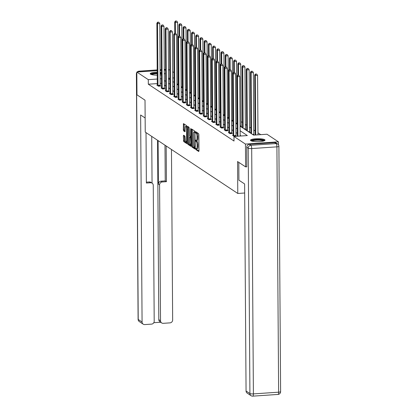 <?xml version="1.0" encoding="UTF-8"?>
<svg xmlns="http://www.w3.org/2000/svg" width="417" height="417" viewBox="0 0 417 417"><rect width="100%" height="100%" fill="white"/><g stroke="black" fill="none" stroke-linecap="round" stroke-linejoin="round"><path stroke-width="0.63" d="M195.714 148.89L195.901 149.64L198.716 151.507L198.972 150.787L198.862 134.67L198.591 133.602L195.776 131.736L195.594 132.236L196.152 133.226A2.924 0.824 -93.9 0 1 197.017 136.656L197.027 138.001A2.924 0.824 -93.9 0 1 196.376 140.357A2.924 0.824 -93.9 0 1 196.198 140.3L195.797 140.049L195.651 140.565L196.209 141.556A2.924 0.824 -93.9 0 1 197.074 144.98L197.085 146.325A2.924 0.824 -93.9 0 1 196.433 148.681A2.924 0.824 -93.9 0 1 196.256 148.629L195.854 148.374L195.714 148.89M196.61 148.671L196.793 149.578L198.966 151.017M196.485 132.205L197.043 133.169L196.152 133.226M196.548 140.341L197.1 141.493L196.209 141.556M164.308 73.137A7.266 1.475 179.6 0 1 164.444 73.22A7.266 1.475 179.6 0 1 164.757 73.642A7.266 1.475 179.6 0 1 164.314 74.153M161.415 74.909A7.266 1.475 179.6 0 1 160.133 75.05M157.23 75.169A7.266 1.475 179.6 0 1 150.537 74.169A7.266 1.475 179.6 0 1 150.229 73.746A7.266 1.475 179.6 0 1 157.209 72.224M264.706 139.705A7.266 1.475 179.6 0 1 265.014 140.128A7.266 1.475 179.6 0 1 258.821 141.629A7.266 1.475 179.6 0 1 250.799 140.654A7.266 1.475 179.6 0 1 250.487 140.232A7.266 1.475 179.6 0 1 256.684 138.731A7.266 1.475 179.6 0 1 264.706 139.705M183.616 135.207L183.355 135.926L183.657 141.519L186.785 143.594L187.045 142.875L186.66 125.689L183.48 123.599L183.313 129.796L183.584 130.865L184.976 131.772L185.164 128.327A2.445 0.688 -93.9 0 1 185.706 126.356A2.445 0.688 -93.9 0 1 186.581 129.265L186.654 139.872A2.445 0.688 -93.9 0 1 186.112 141.843A2.445 0.688 -93.9 0 1 185.237 138.934L184.955 136.098L183.616 135.207M246.885 166.79L245.603 166.878L237.56 161.546L237.784 193.467L145.241 132.095L145.017 100.174L136.979 94.841L136.818 72.042L157.199 70.655M245.603 166.878L245.441 144.079L233.973 136.474L247.349 135.561L240.119 130.771M157.287 83.598L148.316 84.208L234.005 141.035L233.973 136.474M148.316 84.208L148.285 79.647L136.818 72.042M191.627 145.914L191.898 146.982L195.02 149.057L195.281 148.337L194.895 131.152L191.773 129.077L191.512 129.796L191.627 145.914L192.518 145.851L192.79 146.92L195.271 148.567M190.903 146.325L187.775 144.251L187.504 143.182L187.598 126.33L188.99 127.232L189.261 128.306L189.579 135.911L190.522 136.515L190.725 135.78L190.678 128.978L190.819 128.462L191.049 129.223L191.012 146.315M237.784 193.467L244.675 192.998M241.141 135.984L240.15 135.332M237.237 133.398L235.944 132.538M233.03 130.604L231.732 129.75M228.818 127.816L227.526 126.956M224.612 125.022L223.314 124.167M220.4 122.233L219.107 121.373M216.194 119.439L214.896 118.584M211.982 116.651L210.689 115.79M207.775 113.857L206.478 113.002M203.564 111.068L202.271 110.208M199.357 108.274L198.059 107.419M195.146 105.485L193.853 104.625M190.939 102.697L189.646 101.837M186.727 99.903L185.435 99.043M182.521 97.114L181.228 96.254M178.309 94.32L177.017 93.46M174.103 91.531L172.81 90.671M169.891 88.738L168.598 87.878M165.685 85.949L164.392 85.089M161.478 83.311L160.191 83.4M233.056 135.337L232.592 135.369L234.208 136.442L236.439 136.291L236.001 135.999M228.85 132.543L228.38 132.575L230.002 133.648L232.227 133.497L231.795 133.211M224.638 129.755L224.174 129.786L225.79 130.86L228.021 130.709L227.583 130.417M220.431 126.961L219.962 126.992L221.583 128.066L223.809 127.915L223.376 127.628M216.22 124.172L215.756 124.203L217.372 125.277L219.603 125.126L219.165 124.834M212.013 121.378L211.544 121.415L213.165 122.483L215.396 122.332L214.958 122.045M207.807 118.59L207.338 118.621L208.959 119.695L211.184 119.543L210.747 119.252M203.595 115.796L203.126 115.832L204.747 116.906L206.978 116.75L206.54 116.463M199.389 113.007L198.919 113.038L200.541 114.112L202.766 113.961L202.328 113.669M195.177 110.218L194.713 110.25L196.329 111.323L198.56 111.167L198.122 110.88M190.97 107.424L190.501 107.456L192.122 108.529L194.348 108.378L193.91 108.086M186.759 104.636L186.295 104.667L187.911 105.741L190.142 105.59L189.704 105.298M182.552 101.842L182.083 101.873L183.704 102.947L185.93 102.796L185.492 102.504M178.34 99.053L177.877 99.084L179.492 100.158L181.723 100.007L181.286 99.715M174.134 96.259L173.665 96.291L175.286 97.364L177.512 97.213L177.079 96.926M169.922 93.471L169.458 93.502L171.074 94.576L173.305 94.424L172.867 94.133M165.716 90.677L165.247 90.708L166.868 91.782L169.093 91.631L168.661 91.344M161.504 87.888L161.04 87.919L162.656 88.993L164.887 88.842L164.449 88.55M157.298 85.094L156.828 85.125L158.45 86.199L160.675 86.048L160.243 85.761M260.75 134.649L257.972 132.809M255.058 130.875L253.76 130.015M250.846 128.082L249.554 127.227M246.64 125.293L245.342 124.433M242.428 122.499L241.135 121.644M253.567 135.124L254.266 135.077L253.833 134.785M249.356 132.335L250.059 132.288L249.621 131.996M245.149 129.541L245.848 129.494L245.415 129.202M240.937 126.752L241.641 126.705L241.203 126.414M237.169 123.927L236.731 123.958M232.962 121.139L232.519 121.17M228.751 118.35L228.313 118.376M224.544 115.556L224.106 115.587M220.332 112.767L219.895 112.793M216.126 109.973L215.688 110.005M211.919 107.185L211.476 107.211M207.708 104.391L207.27 104.422M203.501 101.602L203.058 101.628M199.29 98.808L198.852 98.839M195.083 96.019L194.64 96.046M190.871 93.226L190.433 93.257M186.665 90.437L186.222 90.463M182.453 87.643L182.015 87.674M178.247 84.854L177.804 84.886M278.447 144.777L278.426 141.832L245.441 144.079M160.097 70.457L161.384 70.369M164.288 70.176L165.575 70.087M168.473 69.889L169.761 69.801M172.674 71.703L173.972 72.563M240.088 126.184L253.588 135.139L266.958 134.227L278.426 141.832M160.112 72.303A7.266 1.475 179.6 0 1 161.4 72.428M168.536 78.735L169.828 79.595M172.742 81.529L174.04 82.384M176.954 84.317L178.247 85.177M181.16 87.111L182.458 87.966M185.372 89.9L186.665 90.76M189.579 92.694L190.877 93.549M193.79 95.483L195.083 96.343M197.997 98.276L199.295 99.131M202.209 101.065L203.501 101.925M206.415 103.854L207.708 104.714M210.627 106.648L211.919 107.508M214.833 109.436L216.126 110.296M219.045 112.23L220.338 113.09M223.251 115.019L224.544 115.879M227.463 117.813L228.756 118.673M231.67 120.602L232.962 121.462M235.876 123.396L237.174 124.256M174.009 77.896L172.721 77.984M169.818 78.182L168.531 78.271M161.447 78.75L160.159 78.839M157.256 79.037L148.285 79.647M237.205 128.837L235.913 127.977M232.994 126.043L231.701 125.189M228.787 123.255L227.494 122.395M224.581 120.466L223.283 119.606M220.369 117.672L219.076 116.812M216.162 114.883L214.864 114.023M211.951 112.09L210.658 111.23M207.744 109.301L206.446 108.441M203.532 106.507L202.24 105.647M199.326 103.718L198.028 102.858M195.114 100.924L193.822 100.064M190.908 98.136L189.61 97.276M186.696 95.342L185.403 94.487M182.49 92.553L181.192 91.693M178.278 89.759L176.985 88.904M174.071 86.971L172.779 86.11M169.86 84.177L168.567 83.322M165.653 81.388L164.361 80.528M196.433 148.681L197.324 148.619A2.924 0.824 -93.9 0 0 197.976 146.263L197.085 146.325M197.1 141.493A2.924 0.824 -93.9 0 1 197.966 144.918L197.976 146.263M196.376 140.357L197.267 140.294A2.924 0.824 -93.9 0 0 197.919 137.938L197.027 138.001M197.043 133.169A2.924 0.824 -93.9 0 1 197.908 136.594L197.919 137.938M192.409 129.505L192.518 145.851M194.718 147.608L194.802 132.96L194.228 131.954A2.924 0.824 -93.9 0 0 194.051 131.902A2.924 0.824 -93.9 0 0 193.399 134.258L193.467 143.928A2.924 0.824 -93.9 0 0 194.338 147.352L194.718 147.608M194.051 131.902L194.942 131.84A2.924 0.824 -93.9 0 1 195.12 131.897L195.151 131.913M191.153 145.841L188.666 144.188L187.775 144.251M188.291 126.773L188.666 144.188M189.354 141.624A2.445 0.688 -93.9 0 0 190.23 144.532A2.445 0.688 -93.9 0 0 190.772 142.562L190.475 137.751L189.532 137.146L189.354 141.624M190.23 144.532L191.122 144.47A2.445 0.688 -93.9 0 0 191.153 144.464M190.371 137.11L191.106 137.521M186.112 141.843L187.004 141.785A2.445 0.688 -93.9 0 0 187.035 141.78M186.92 126.533A2.445 0.688 -93.9 0 0 186.597 126.294L185.706 126.356M184.173 124.042L184.205 129.734L184.476 130.808L185.174 131.266M184.257 135.634L184.549 141.462L187.035 143.109M257.987 134.837L257.57 75.336L255.34 75.487L254.667 75.039L255.084 135.035M255.757 134.988L255.34 75.487L255.798 74.122L256.69 74.059L255.798 74.122M254.667 75.039L255.527 73.945M256.69 74.059L257.57 75.336M240.156 136.051L239.739 76.551L237.513 76.702L237.93 136.203M237.971 75.336L238.863 75.274L237.7 75.154L237.971 75.336L237.513 76.702L236.84 76.254L237.257 136.25M239.739 76.551L238.863 75.274M237.7 75.154L236.84 76.254M251.472 140.962A6.286 1.277 179.6 0 1 255.235 139.758A6.286 1.277 179.6 0 1 262.058 139.95A6.286 1.277 179.6 0 1 264.044 140.873M263.429 141.061A5.822 1.178 -0.4 0 0 261.74 140.477A5.822 1.178 -0.4 0 0 256.059 140.248A5.822 1.178 -0.4 0 0 252.087 141.139M264.769 140.513A7.219 1.465 -0.4 0 0 262.694 139.81A7.219 1.465 -0.4 0 0 250.742 140.612M161.405 73.168A7.219 1.465 -0.4 0 0 160.118 73.043M157.214 72.965A7.219 1.465 -0.4 0 0 150.48 74.127M151.209 74.476A6.286 1.277 179.6 0 1 157.214 73.152M160.118 73.246A6.286 1.277 179.6 0 1 161.405 73.397M161.41 73.981A5.822 1.178 -0.4 0 0 160.123 73.809M157.219 73.705A5.822 1.178 -0.4 0 0 151.824 74.653M238.795 162.364L238.92 180.18L244.612 183.954L246.061 390.984L249.919 393.544L248.204 148.207L246.749 147.243L246.801 166.795M274.631 142.604L249.402 144.324L250.862 145.288L276.09 143.573L274.631 142.604A2.794 2.622 -56.4 0 1 276.195 143.015L277.649 143.98A2.794 2.622 123.6 0 0 276.09 143.573A2.794 0.787 -93.9 0 1 276.914 146.847L251.691 148.561L253.4 393.898L278.629 392.183L276.914 146.847A2.794 0.568 -0.4 0 0 278.9 146.289A2.794 2.794 0 0 0 277.649 143.98M278.009 394.435A2.794 2.794 0 0 0 280.615 391.626A2.794 0.568 -0.4 0 1 278.629 392.183A2.794 0.787 86.1 0 1 278.009 394.435L252.78 396.15A2.794 0.787 -93.9 0 0 253.4 393.898A2.794 0.568 -0.4 0 1 249.919 393.544A2.794 2.622 123.6 0 0 251.05 395.691L247.187 393.132A2.794 2.622 -56.4 0 1 246.061 390.984M246.749 147.243A2.794 2.622 -56.4 0 1 249.402 144.324M145.142 117.99L140.633 114.998L142.077 322.028A2.794 2.622 123.6 0 0 144.772 324.582L151.543 324.124A2.794 2.622 123.6 0 0 154.201 321.205L153.253 185.31A2.794 2.622 123.6 0 0 150.558 182.755L149.369 181.968A2.794 2.622 -56.4 0 1 150.933 182.375L152.122 183.162M146.018 132.611L146.367 183.042L150.558 182.755M161.66 322.92L159.935 321.773A2.794 2.622 -56.4 0 1 158.804 319.631L160.529 320.772A2.794 2.622 123.6 0 0 163.224 323.326L170 322.867A2.794 2.622 123.6 0 0 172.654 319.948L171.465 149.484M153.79 322.706L160.634 322.242M162.234 181.963A2.794 2.622 123.6 0 0 159.581 184.882L158.392 184.095A2.794 2.622 -56.4 0 1 161.051 181.176L162.234 181.963L166.425 181.676L166.174 145.981M160.529 320.772L159.581 184.882M151.731 136.401L152.054 183.12M158.392 184.095L158.09 140.618M158.804 319.631L157.553 140.258M161.051 181.176L165.236 180.889L164.991 145.194M165.236 180.889L166.425 181.676M146.362 182.177L149.369 181.968M253.87 135.103L253.812 134.644A0.933 0.261 86.1 0 1 253.791 134.29L253.359 72.542L251.133 72.694L250.455 72.25L250.883 133.346M251.56 133.794L251.133 72.694L251.592 71.333L252.483 71.271L251.592 71.333M250.455 72.25L251.321 71.151M252.483 71.271L253.359 72.542M249.658 132.314L249.606 131.85A0.933 0.261 86.1 0 1 249.585 131.496L249.152 69.754L246.921 69.905L246.249 69.457L246.676 130.552M247.349 131.001L246.921 69.905L247.38 68.539L248.271 68.477L247.38 68.539M246.249 69.457L247.109 68.362M248.271 68.477L249.152 69.754M233.734 135.655L235.965 135.504L235.532 73.757L233.301 73.908L233.734 135.655A0.933 0.261 -93.9 0 0 233.755 136.01L233.775 136.15M233.76 72.542L234.651 72.485L233.494 72.365L233.76 72.542L233.301 73.908L232.629 73.46L233.061 135.207A0.933 0.261 -93.9 0 1 233.04 135.535L233.03 135.655M235.965 135.504A0.933 0.261 -93.9 0 0 235.986 135.859L236.038 136.317M235.532 73.757L234.651 72.485M233.494 72.365L232.629 73.46M229.527 132.861L231.753 132.71L231.326 70.968L229.095 71.119L229.527 132.861A0.933 0.261 -93.9 0 0 229.548 133.216L229.564 133.362M229.553 69.754L230.445 69.691L229.282 69.576L229.553 69.754L229.095 71.119L228.422 70.671L228.85 132.418A0.933 0.261 -93.9 0 1 228.834 132.742L228.818 132.867M231.753 132.71A0.933 0.261 -93.9 0 0 231.774 133.065L231.831 133.523M231.326 70.968L230.445 69.691M229.282 69.576L228.422 70.671M245.451 129.52L245.394 129.061A0.933 0.261 86.1 0 1 245.373 128.707L244.941 66.96L242.715 67.116L242.037 66.668L242.465 127.764M243.142 128.212L242.715 67.116L243.174 65.75L244.065 65.688L243.174 65.75M242.037 66.668L242.903 65.568M244.065 65.688L244.941 66.96M241.24 126.732L241.188 126.268A0.933 0.261 86.1 0 1 241.167 125.913L240.734 64.171L238.503 64.322L237.831 63.874L237.909 75.143M238.581 75.096L238.503 64.322L238.962 62.957L239.853 62.894L238.962 62.957M237.831 63.874L238.696 62.779M239.853 62.894L240.734 64.171M237.033 123.938L236.976 123.479A0.933 0.261 86.1 0 1 236.955 123.124L236.528 61.377L234.297 61.534L233.624 61.085L233.702 72.35M234.37 72.308L234.297 61.534L234.755 60.168L235.647 60.105L234.755 60.168M233.624 61.085L234.484 59.985M235.647 60.105L236.528 61.377M225.316 130.073L227.546 129.922L227.114 68.174L224.883 68.325L225.316 130.073A0.933 0.261 -93.9 0 0 225.336 130.427L225.357 130.568M225.342 66.96L226.233 66.902L225.076 66.783L225.342 66.96L224.883 68.325L224.21 67.877L224.643 129.624A0.933 0.261 -93.9 0 1 224.627 129.953L224.612 130.078M227.546 129.922A0.933 0.261 -93.9 0 0 227.567 130.276L227.619 130.735M227.114 68.174L226.233 66.902M225.076 66.783L224.21 67.877M221.109 127.279L223.335 127.128L222.907 65.386L220.676 65.537L221.109 127.279A0.933 0.261 -93.9 0 0 221.13 127.633L221.146 127.779M221.135 64.171L222.026 64.109L220.864 63.994L221.135 64.171L220.676 65.537L220.004 65.088L220.431 126.836A0.933 0.261 -93.9 0 1 220.416 127.159L220.4 127.284M223.335 127.128A0.933 0.261 -93.9 0 0 223.356 127.482L223.413 127.946M222.907 65.386L222.026 64.109M220.864 63.994L220.004 65.088M216.897 124.49L219.128 124.339L218.696 62.592L216.47 62.743L216.897 124.49A0.933 0.261 -93.9 0 0 216.918 124.845L216.939 124.985M216.923 61.377L217.815 61.32L216.658 61.2L216.923 61.377L216.47 62.743L215.792 62.3L216.225 124.042A0.933 0.261 -93.9 0 1 216.209 124.37L216.194 124.495M219.128 124.339A0.933 0.261 -93.9 0 0 219.149 124.693L219.201 125.152M218.696 62.592L217.815 61.32M216.658 61.2L215.792 62.3M232.822 121.149L232.769 120.685A0.933 0.261 86.1 0 1 232.749 120.336L232.316 58.589L230.085 58.74L229.413 58.291L229.491 69.561M230.163 69.514L230.085 58.74L230.544 57.374L231.435 57.317L230.544 57.374M229.413 58.291L230.278 57.197M231.435 57.317L232.316 58.589M212.691 121.696L214.917 121.545L214.489 59.803L212.258 59.954L212.691 121.696A0.933 0.261 -93.9 0 0 212.712 122.051L212.727 122.197M212.717 58.589L213.608 58.526L212.446 58.411L212.717 58.589L212.258 59.954L211.586 59.506L212.013 121.253A0.933 0.261 -93.9 0 1 211.998 121.576L211.982 121.701M214.917 121.545A0.933 0.261 -93.9 0 0 214.943 121.9L214.995 122.363M214.489 59.803L213.608 58.526M212.446 58.411L211.586 59.506M228.615 118.355L228.558 117.896A0.933 0.261 86.1 0 1 228.537 117.542L228.109 55.8L225.878 55.951L225.206 55.503L225.284 66.767M225.951 66.725L225.878 55.951L226.337 54.585L227.229 54.523L226.337 54.585M225.206 55.503L226.066 54.403M227.229 54.523L228.109 55.8M208.479 118.908L210.71 118.756L210.277 57.009L208.052 57.16L208.479 118.908A0.933 0.261 -93.9 0 0 208.505 119.262L208.521 119.403M208.505 55.795L209.397 55.737L208.239 55.617L208.505 55.795L208.052 57.16L207.374 56.717L207.807 118.459A0.933 0.261 -93.9 0 1 207.791 118.788L207.775 118.913M210.71 118.756A0.933 0.261 -93.9 0 0 210.731 119.111L210.783 119.57M210.277 57.009L209.397 55.737M208.239 55.617L207.374 56.717M224.403 115.566L224.351 115.102A0.933 0.261 86.1 0 1 224.33 114.753L223.898 53.006L221.672 53.157L220.994 52.709L221.073 63.978M221.745 63.931L221.672 53.157L222.125 51.791L223.017 51.734L222.125 51.791M220.994 52.709L221.86 51.614M223.017 51.734L223.898 53.006M204.273 116.114L206.498 115.962L206.071 54.22L203.84 54.372L204.273 116.114A0.933 0.261 -93.9 0 0 204.294 116.468L204.309 116.614M204.299 53.006L205.19 52.943L204.028 52.829L204.299 53.006L203.84 54.372L203.168 53.923L203.595 115.671A0.933 0.261 -93.9 0 1 203.579 115.994L203.564 116.119M206.498 115.962A0.933 0.261 -93.9 0 0 206.524 116.317L206.577 116.781M206.071 54.22L205.19 52.943M204.028 52.829L203.168 53.923M220.197 112.772L220.145 112.314A0.933 0.261 86.1 0 1 220.119 111.959L219.691 50.217L217.46 50.368L216.788 49.92L216.866 61.184M217.533 61.143L217.46 50.368L217.919 49.003L218.81 48.94L217.919 49.003M216.788 49.92L217.648 48.82M218.81 48.94L219.691 50.217M200.061 113.325L202.292 113.174L201.859 51.427L199.634 51.578L200.061 113.325A0.933 0.261 -93.9 0 0 200.087 113.679L200.103 113.82M200.092 50.217L200.984 50.155L199.821 50.035L200.092 50.217L199.634 51.578L198.956 51.135L199.389 112.877A0.933 0.261 -93.9 0 1 199.373 113.205L199.357 113.33M202.292 113.174A0.933 0.261 -93.9 0 0 202.313 113.528L202.365 113.987M201.859 51.427L200.984 50.155M199.821 50.035L198.956 51.135M215.985 109.984L215.933 109.52A0.933 0.261 86.1 0 1 215.912 109.171L215.48 47.423L213.254 47.574L212.576 47.126L212.654 58.396M213.327 58.349L213.254 47.574L213.707 46.209L214.599 46.151L213.707 46.209M212.576 47.126L213.441 46.032M214.599 46.151L215.48 47.423M195.854 110.536L198.08 110.38L197.653 48.638L195.422 48.789L195.854 110.536A0.933 0.261 -93.9 0 0 195.875 110.886L195.891 111.031M195.881 47.423L196.772 47.361L195.609 47.246L195.881 47.423L195.422 48.789L194.749 48.341L195.177 110.088A0.933 0.261 -93.9 0 1 195.161 110.416L195.146 110.536M198.08 110.38A0.933 0.261 -93.9 0 0 198.106 110.734L198.158 111.198M197.653 48.638L196.772 47.361M195.609 47.246L194.749 48.341M211.779 107.19L211.727 106.731A0.933 0.261 86.1 0 1 211.7 106.377L211.273 44.635L209.042 44.786L208.37 44.338L208.448 55.602M209.12 55.56L209.042 44.786L209.501 43.42L210.392 43.358L209.501 43.42M208.37 44.338L209.23 43.238M210.392 43.358L211.273 44.635M191.643 107.742L193.874 107.591L193.441 45.844L191.215 45.995L191.643 107.742A0.933 0.261 -93.9 0 0 191.669 108.097L191.684 108.243M191.674 44.635L192.565 44.572L191.403 44.452L191.674 44.635L191.215 45.995L190.538 45.552L190.97 107.294A0.933 0.261 -93.9 0 1 190.955 107.622L190.939 107.748M193.874 107.591A0.933 0.261 -93.9 0 0 193.895 107.946L193.947 108.404M193.441 45.844L192.565 44.572M191.403 44.452L190.538 45.552M207.567 104.401L207.515 103.937A0.933 0.261 86.1 0 1 207.494 103.588L207.061 41.841L204.836 41.992L204.158 41.544L204.236 52.813M204.909 52.766L204.836 41.992L205.294 40.626L206.186 40.569L205.294 40.626M204.158 41.544L205.023 40.449M206.186 40.569L207.061 41.841M187.436 104.954L189.662 104.797L189.235 43.055L187.004 43.206L187.436 104.954A0.933 0.261 -93.9 0 0 187.457 105.303L187.473 105.449M187.462 41.841L188.354 41.778L187.191 41.664L187.462 41.841L187.004 43.206L186.331 42.758L186.764 104.505A0.933 0.261 -93.9 0 1 186.743 104.834L186.727 104.954M189.662 104.797A0.933 0.261 -93.9 0 0 189.688 105.152L189.74 105.616M189.235 43.055L188.354 41.778M187.191 41.664L186.331 42.758M203.36 101.607L203.308 101.149A0.933 0.261 86.1 0 1 203.282 100.794L202.855 39.052L200.624 39.203L199.952 38.755L200.03 50.019M200.702 49.977L200.624 39.203L201.083 37.838L201.974 37.775L201.083 37.838M199.952 38.755L200.812 37.66M201.974 37.775L202.855 39.052M183.225 102.16L185.456 102.009L185.023 40.261L182.797 40.418L183.225 102.16A0.933 0.261 -93.9 0 0 183.251 102.514L183.266 102.66M183.256 39.052L184.147 38.989L182.985 38.87L183.256 39.052L182.797 40.418L182.12 39.969L182.552 101.712A0.933 0.261 -93.9 0 1 182.537 102.04L182.521 102.165M185.456 102.009A0.933 0.261 -93.9 0 0 185.476 102.363L185.534 102.822M185.023 40.261L184.147 38.989M182.985 38.87L182.12 39.969M199.149 98.819L199.097 98.36A0.933 0.261 86.1 0 1 199.076 98.005L198.643 36.258L196.417 36.409L195.74 35.961L195.818 47.23M196.49 47.184L196.417 36.409L196.876 35.044L197.767 34.986L196.876 35.044M195.74 35.961L196.605 34.866M197.767 34.986L198.643 36.258M179.018 99.371L181.249 99.215L180.816 37.473L178.585 37.624L179.018 99.371A0.933 0.261 -93.9 0 0 179.039 99.72L179.055 99.866M179.044 36.258L179.935 36.196L178.773 36.081L179.044 36.258L178.585 37.624L177.913 37.176L178.346 98.923A0.933 0.261 -93.9 0 1 178.325 99.251L178.309 99.371M181.249 99.215A0.933 0.261 -93.9 0 0 181.27 99.569L181.322 100.033M180.816 37.473L179.935 36.196M178.773 36.081L177.913 37.176M194.942 96.03L194.89 95.566A0.933 0.261 86.1 0 1 194.864 95.212L194.437 33.469L192.206 33.621L191.533 33.172L191.612 44.442M192.284 44.395L192.206 33.621L192.664 32.255L193.556 32.192L192.664 32.255M191.533 33.172L192.393 32.078M193.556 32.192L194.437 33.469M174.812 96.577L177.037 96.426L176.605 34.679L174.379 34.835L174.812 96.577A0.933 0.261 -93.9 0 0 174.832 96.932L174.848 97.078M174.838 33.469L175.729 33.407L174.567 33.287L174.838 33.469L174.379 34.835L173.701 34.387L174.134 96.129A0.933 0.261 -93.9 0 1 174.118 96.457L174.103 96.582M177.037 96.426A0.933 0.261 -93.9 0 0 177.058 96.78L177.116 97.239M176.605 34.679L175.729 33.407M174.567 33.287L173.701 34.387M190.736 93.236L190.678 92.777A0.933 0.261 86.1 0 1 190.658 92.423L190.225 30.676L187.999 30.827L187.322 30.384L187.4 41.648M188.072 41.601L187.999 30.827L188.458 29.461L189.349 29.404L188.458 29.461M187.322 30.384L188.187 29.284M189.349 29.404L190.225 30.676M170.6 93.789L172.831 93.637L172.398 31.89L170.167 32.041L170.6 93.789A0.933 0.261 -93.9 0 0 170.621 94.138L170.636 94.284M170.626 30.676L171.517 30.618L170.355 30.498L170.626 30.676L170.167 32.041L169.495 31.593L169.928 93.34A0.933 0.261 -93.9 0 1 169.907 93.669L169.891 93.789M172.831 93.637A0.933 0.261 -93.9 0 0 172.852 93.987L172.904 94.45M172.398 31.89L171.517 30.618M170.355 30.498L169.495 31.593M186.524 90.447L186.472 89.983A0.933 0.261 86.1 0 1 186.451 89.629L186.018 27.887L183.788 28.038L183.115 27.59L183.193 38.859M183.866 38.812L183.788 28.038L184.246 26.672L185.138 26.61L184.246 26.672M183.115 27.59L183.975 26.495M185.138 26.61L186.018 27.887M166.393 90.995L168.619 90.843L168.187 29.101L165.961 29.253L166.393 90.995A0.933 0.261 -93.9 0 0 166.414 91.349L166.43 91.495M166.419 27.887L167.311 27.824L166.148 27.704L166.419 27.887L165.961 29.253L165.283 28.804L165.716 90.546A0.933 0.261 -93.9 0 1 165.7 90.875L165.685 91M168.619 90.843A0.933 0.261 -93.9 0 0 168.64 91.198L168.697 91.657M168.187 29.101L167.311 27.824M166.148 27.704L165.283 28.804M182.318 87.653L182.26 87.195A0.933 0.261 86.1 0 1 182.239 86.84L181.807 25.093L179.581 25.244L178.903 24.801L178.982 36.065M179.654 36.018L179.581 25.244L180.04 23.878L180.931 23.821L180.04 23.878M178.903 24.801L179.769 23.701M180.931 23.821L181.807 25.093M162.182 88.206L164.413 88.055L163.98 26.307L161.749 26.459L162.182 88.206A0.933 0.261 -93.9 0 0 162.203 88.555L162.223 88.701M162.208 25.093L163.099 25.036L161.942 24.916L162.208 25.093L161.749 26.459L161.077 26.01L161.509 87.758A0.933 0.261 -93.9 0 1 161.488 88.086L161.478 88.206M164.413 88.055A0.933 0.261 -93.9 0 0 164.434 88.404L164.486 88.868M163.98 26.307L163.099 25.036M161.942 24.916L161.077 26.01M178.106 84.865L178.054 84.401A0.933 0.261 86.1 0 1 178.033 84.046L177.6 22.304L175.369 22.455L174.697 22.007L174.775 33.277M175.448 33.23L175.369 22.455L175.828 21.09L176.719 21.027L175.828 21.09M174.697 22.007L175.557 20.913M176.719 21.027L177.6 22.304M157.975 85.412L160.201 85.261L159.768 23.519L157.543 23.67L157.975 85.412A0.933 0.261 -93.9 0 0 157.996 85.766L158.012 85.912M158.001 22.304L158.893 22.242L157.73 22.122L158.001 22.304L157.543 23.67L156.87 23.222L157.298 84.964A0.933 0.261 -93.9 0 1 157.282 85.292L157.266 85.417M160.201 85.261A0.933 0.261 -93.9 0 0 160.222 85.615L160.279 86.074M159.768 23.519L158.893 22.242M157.73 22.122L156.87 23.222M196.793 149.578L195.901 149.64M196.678 132.929L195.787 132.987M196.735 141.254L195.844 141.311M197.966 144.918L197.074 144.98M197.908 136.594L197.017 136.656M192.404 129.739L191.512 129.796M192.79 146.92L191.898 146.982M195.276 147.571L194.796 147.602M195.271 147.081L194.901 147.102M195.172 132.934L194.802 132.96M195.166 132.173L194.614 132.21M195.12 131.897L194.228 131.954M188.395 143.12L187.504 143.182M188.286 127.008L187.395 127.065M191.095 136.458L190.574 136.489M191.09 135.754L190.725 135.78M191.028 128.952L190.678 128.978M191.137 142.536L190.772 142.562M191.111 138.798L190.746 138.825M191.106 137.709L190.475 137.751M190.48 137.104L189.584 137.162M187.019 139.851L186.654 139.872M186.946 129.239L186.581 129.265M184.476 130.808L183.584 130.865M184.205 129.734L183.313 129.796M184.168 124.276L183.277 124.334M184.549 141.462L183.657 141.519M184.278 140.388L183.386 140.451M184.246 135.869L183.355 135.926M248.204 148.207A2.794 0.568 -0.4 0 0 251.691 148.561A2.794 0.787 86.1 0 0 250.862 145.288A2.794 2.622 123.6 0 0 248.204 148.207M165.304 70.103L164.282 69.503M161.384 69.702L160.092 69.79M157.193 69.988L139.163 71.213L140.076 71.823M136.833 74.351L136.505 74.132L138.22 319.469L142.077 322.028M139.351 321.616A2.794 2.622 -56.4 0 1 138.22 319.469A2.794 0.568 -0.4 0 1 138.1 319.307A2.794 2.794 0 0 0 139.351 321.616L143.208 324.176M138.1 319.307L136.385 73.971A2.794 0.568 -0.4 0 0 136.505 74.132A2.794 2.622 -56.4 0 1 136.823 72.803M137.417 72A2.794 2.622 -56.4 0 1 139.163 71.213A2.794 0.787 86.1 0 0 138.991 71.161A2.794 2.794 0 0 0 137.162 72.021M164.282 69.451A2.794 0.787 -93.9 0 1 164.387 69.498A2.794 2.622 -56.4 0 1 165.57 69.696A2.794 2.794 0 0 0 164.282 69.441M253.812 134.644L252.931 134.701M253.791 134.29L252.447 134.383M249.606 131.85L248.72 131.913M249.585 131.496L248.235 131.59M233.755 136.01L235.986 135.859M229.548 133.216L231.774 133.065M245.394 129.061L244.513 129.119M245.373 128.707L244.028 128.801M241.188 126.268L240.301 126.33M241.167 125.913L240.088 125.991M236.976 123.479L236.095 123.536M236.955 123.124L235.876 123.197M225.336 130.427L227.567 130.276M221.13 127.633L223.356 127.482M216.918 124.845L219.149 124.693M232.769 120.685L231.883 120.748M232.749 120.336L231.67 120.409M212.712 122.051L214.943 121.9M228.558 117.896L227.677 117.954M228.537 117.542L227.458 117.615M208.505 119.262L210.731 119.111M224.351 115.102L223.47 115.165M224.33 114.753L223.251 114.826M204.294 116.468L206.524 116.317M220.145 112.314L219.259 112.371M220.119 111.959L219.04 112.032M200.087 113.679L202.313 113.528M215.933 109.52L215.052 109.582M215.912 109.171L214.833 109.244M195.875 110.886L198.106 110.734M211.727 106.731L210.84 106.788M211.7 106.377L210.621 106.45M191.669 108.097L193.895 107.946M207.515 103.937L206.634 104M207.494 103.588L206.415 103.661M187.457 105.303L189.688 105.152M203.308 101.149L202.422 101.211M203.282 100.794L202.203 100.867M183.251 102.514L185.476 102.363M199.097 98.36L198.216 98.417M199.076 98.005L197.997 98.078M179.039 99.72L181.27 99.569M194.89 95.566L194.004 95.629M194.864 95.212L193.785 95.285M174.832 96.932L177.058 96.78M190.678 92.777L189.798 92.835M190.658 92.423L189.579 92.496M170.621 94.138L172.852 93.987M186.472 89.983L185.586 90.046M186.451 89.629L185.372 89.702M166.414 91.349L168.64 91.198M182.26 87.195L181.379 87.252M182.239 86.84L181.16 86.913M162.203 88.555L164.434 88.404M178.054 84.401L177.168 84.463M178.033 84.046L176.954 84.119M157.996 85.766L160.222 85.615M195.276 147.587L194.76 147.618M191.095 136.479L190.522 136.515M190.423 137.089L189.532 137.146M251.05 395.691A2.794 2.794 0 0 0 252.78 396.15M280.615 391.626L278.9 146.289M136.823 72.454A2.794 2.794 0 0 0 136.385 73.971M138.991 71.161L157.193 69.926M160.092 69.728L161.379 69.639"/></g></svg>
